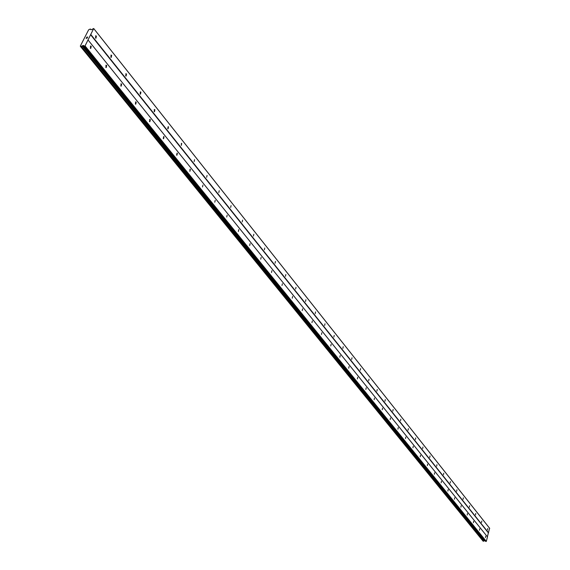 <?xml version="1.0" encoding="UTF-8"?>
<svg xmlns="http://www.w3.org/2000/svg" width="570" height="570" viewBox="0 0 570 570"><rect width="100%" height="100%" fill="white"/><g stroke="black" fill="none" stroke-linecap="round" stroke-linejoin="round"><path stroke-width="0.85" d="M91.228 46.37L90.751 48.471L90.324 48.165L90.801 46.056L91.228 46.37M106.675 65.543L106.198 67.623L105.792 67.324L106.269 65.244L106.675 65.543M121.652 84.146L121.182 86.198L120.797 85.92L121.267 83.861L121.652 84.146M136.194 102.201L135.731 104.232L135.368 103.961L135.831 101.93L136.194 102.201M150.316 119.736L149.86 121.745L149.511 121.488L149.967 119.479L150.316 119.736M164.039 136.772L163.583 138.759L163.248 138.51L163.704 136.529L164.039 136.772M177.37 153.33L176.928 155.289L176.607 155.054L177.049 153.095L177.37 153.33M190.337 169.425L189.895 171.363L190.024 169.197L190.337 169.425M202.941 185.079L202.507 187.003L202.941 185.079M215.211 200.319L214.783 202.215L215.211 200.319M227.152 215.147L226.732 217.02L227.152 215.147M238.78 229.582L238.367 231.441L238.78 229.582M250.109 243.647L249.696 245.485L250.109 243.647M261.145 257.355L260.739 259.172L261.145 257.355M271.904 270.707L271.505 272.51L271.904 270.707M282.392 283.732L282 285.513L282.392 283.732M292.617 296.436L292.232 298.203L292.617 296.436M302.599 308.833L302.221 310.579L302.599 308.833M312.339 320.924L311.968 322.656L312.339 320.924M321.851 332.738L321.48 334.447L321.851 332.738M331.134 344.266L330.778 345.962L331.134 344.266M340.204 355.53L339.848 357.212L340.204 355.53M349.068 366.531L348.719 368.199L349.068 366.531M357.732 377.29L357.383 378.936L357.732 377.29M366.197 387.799L365.855 389.438L366.197 387.799M374.476 398.081L374.141 399.698L374.476 398.081M382.57 408.134L382.242 409.745L382.57 408.134M390.493 417.974L390.165 419.563L390.493 417.974M398.245 427.6L397.924 429.174L398.245 427.6M405.833 437.019L405.512 438.579L405.833 437.019M413.257 446.239L412.944 447.792L413.257 446.239M420.532 455.266L420.225 456.805L420.532 455.266M427.657 464.115L427.35 465.64L427.657 464.115M434.632 472.779L434.333 474.29L434.632 472.779M441.465 481.265L441.173 482.769L441.465 481.265M448.17 489.587L447.878 491.076L448.17 489.587M454.732 497.738L454.447 499.22L454.732 497.738M461.173 505.74L460.888 507.2L461.173 505.74M467.486 513.577L467.208 515.031L467.486 513.577M473.677 521.265L473.406 522.704L473.677 521.265M479.755 528.81L479.484 530.243L479.755 528.81M485.718 536.213L485.448 537.631L485.718 536.213M96.394 36.166L95.924 38.261L95.496 37.941L95.967 35.846L96.394 36.166M111.684 55.404L111.221 57.47L110.815 57.171L111.278 55.098L111.684 55.404M126.526 74.072L126.063 76.116L125.678 75.831L126.134 73.779L126.526 74.072M140.933 92.198L140.477 94.214L140.106 93.936L140.555 91.92L140.933 92.198M154.919 109.796L154.47 111.791L154.121 111.528L154.563 109.533L154.919 109.796M168.513 126.896L168.072 128.87L167.73 128.621L168.171 126.647L168.513 126.896M181.723 143.519L181.288 145.471L181.403 143.277L181.723 143.519M194.57 159.678L194.142 161.609L194.57 159.678M207.067 175.403L206.646 177.313L207.067 175.403M219.229 190.701L218.809 192.589L219.229 190.701M231.071 205.599L230.658 207.466L231.071 205.599M242.599 220.106L242.193 221.951L242.599 220.106M253.828 234.234L253.429 236.058L253.828 234.234M264.779 248.007L264.38 249.81L264.779 248.007M275.445 261.43L275.054 263.219L275.445 261.43M285.848 274.519L285.463 276.286L285.848 274.519M296.001 287.287L295.623 289.04L296.001 287.287M305.898 299.742L305.527 301.48L305.898 299.742M315.566 311.904L315.196 313.621L315.566 311.904M325 323.774L324.644 325.477L325 323.774M334.219 335.367L333.863 337.055L334.219 335.367M343.218 346.695L342.869 348.363L343.218 346.695M352.018 357.761L351.669 359.413L352.018 357.761M360.611 368.576L360.269 370.215L360.611 368.576M369.018 379.15L368.683 380.774L369.018 379.15M377.233 389.488L376.905 391.098L377.233 389.488M385.277 399.606L384.95 401.202L385.277 399.606M393.143 409.495L392.823 411.084L393.143 409.495M400.838 419.185L400.518 420.753L400.838 419.185M408.369 428.661L408.056 430.215L408.369 428.661M415.751 437.938L415.437 439.484L415.751 437.938M422.969 447.03L422.669 448.554L422.969 447.03M430.044 455.929L429.744 457.446L430.044 455.929M436.976 464.65L436.684 466.153L436.976 464.65M443.766 473.193L443.474 474.682L443.766 473.193M450.421 481.565L450.136 483.047L450.421 481.565M456.948 489.772L456.67 491.247L456.948 489.772M463.346 497.824L463.068 499.284L463.346 497.824M469.623 505.718L469.345 507.165L469.623 505.718M475.772 513.456L475.501 514.895L475.772 513.456M481.814 521.051L481.543 522.476L481.814 521.051M487.735 528.504L487.471 529.922L487.735 528.504M487.378 536.79L489.594 528.226L93.708 28.5L85.044 45.906L84.31 46.199L83.733 45.529L82.878 45.564L80.655 46.683L80.292 46.134L88.621 29.832L90.302 28.992L90.758 29.654L91.599 29.619L93.708 28.5M84.111 46.156L485.633 541.365L486.317 541.365L487.478 536.919L88.051 39.993M485.099 540.709L83.519 45.472M483.146 541.194L80.691 46.69L483.111 541.179L485.07 540.702M86.205 38.311L86.455 37.827L86.205 38.311M86.661 38.247L87.053 38.197L86.661 38.247M87.053 38.197L87.303 37.706L87.053 38.197M87.367 37.698L86.106 38.39M86.725 37.171L87.709 37.022L86.797 37.371M86.74 37.157L87.709 37.022M488.39 532.907L90.58 34.699M486.317 541.365L85.044 45.906M486.125 541.5L84.731 46.142M484.593 540.652L82.878 45.564M484.172 540.866L82.223 45.956M80.662 46.598L80.356 46.234M489.708 528.397L93.815 28.671M488.554 532.808L90.837 34.521M485.818 541.471L84.31 46.199M484.365 540.723L82.536 45.714M484.144 540.873L82.187 45.971M483.666 541.201L81.417 46.533M483.602 541.244L81.311 46.605M90.886 29.718L90.345 29.041M154.563 109.533L154.199 109.568M140.555 91.92L140.17 91.962M126.134 73.779L125.728 73.829M111.278 55.098L110.844 55.155M95.967 35.846L95.504 35.91M149.967 119.479L149.604 119.515M135.831 101.93L135.439 101.973M121.267 83.861L120.854 83.911M106.269 65.244L105.828 65.301M90.801 46.056L90.338 46.113M485.647 541.379L84.104 46.142M483.111 541.179L80.655 46.683M90.908 29.718L90.345 29.006"/></g></svg>
